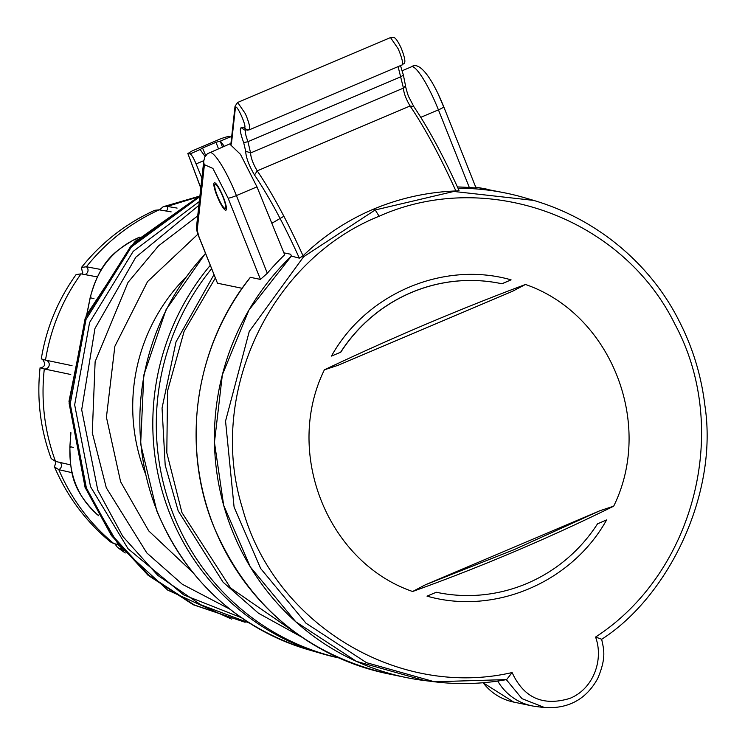 <?xml version="1.0" encoding="UTF-8"?>
<svg xmlns="http://www.w3.org/2000/svg" width="745" height="745" viewBox="0 0 745 745"><rect width="100%" height="100%" fill="white"/><g stroke="black" fill="none" stroke-linecap="round" stroke-linejoin="round"><path stroke-width="1.12" d="M599.958 510.707L513.976 549.717L425.469 584.76L412.609 591.502C327.455 562.279 283.659 452.615 324.392 369.818L338.128 365.274L512.616 291.23L525.476 284.478C610.63 313.701 654.427 423.365 613.694 506.172L599.958 510.707L425.469 584.76M427.006 596.13L436.309 592.256A157.698 153.898 101.7 0 0 437.296 592.461A157.698 153.898 101.7 0 0 597.527 523.837L606.616 519.908C571.862 582.488 494.531 615.445 427.006 596.13M502 283.78A157.698 153.898 101.7 0 0 501.012 283.575A157.698 153.898 101.7 0 0 340.782 352.199L331.469 356.073C366.223 293.502 443.554 260.545 511.079 279.85L502 283.78M512.113 672.549C523.754 697.869 542.975 706.493 569.785 698.41C593.383 689.041 603.962 659.67 595.562 637.059C694.843 572.588 731.385 428.803 674.998 324.382C622.811 217.689 486.755 167.97 379.131 216.246C269.681 260.089 206.793 394.347 242.432 508.146C273.545 623.369 397.597 698.987 512.113 672.549L506.647 679.58C482.648 684.012 458.585 684.748 434.437 681.777L366.475 662.668L305.971 623.183L260.675 568.537L234.088 507.094L225.549 421.102L249.258 331.441L303.597 256.764L375.21 209.969L453.807 191.456L533.727 200.414C602.482 220.855 652.788 268.843 678.527 319.829C692.515 346.742 701.315 375.368 704.919 405.69C718.543 494.252 668.032 596.913 601.671 639.275L601.681 639.257C603.534 648.895 606.868 657.015 597.658 678.611C586.259 699.201 568.621 708.868 544.735 707.601L521.984 698.661L506.33 679.663M436.309 592.256A157.698 153.898 101.7 0 0 437.185 592.433A157.698 153.898 101.7 0 0 437.24 592.452M331.469 356.073L340.782 352.199M500.957 283.556A157.698 153.898 101.7 0 0 500.901 283.547A157.698 153.898 101.7 0 0 340.67 352.171M501.888 283.752L511.079 279.85M546.094 707.75L544.735 707.601M595.562 637.059L601.634 639.21M483.114 682.737A53.547 52.262 101.7 0 0 513.705 702.088L531.977 705.86A53.547 52.262 -78.3 0 1 497.744 681.051A53.547 52.262 101.7 0 0 536.009 706.521L544.614 707.592M458.846 190.729L455.903 190.953C427.034 192.108 399.404 198.244 373.003 209.364C346.732 220.595 323.414 236.081 303.057 255.814L299.35 258.142L291.407 256.084L248.914 310.116L222.364 374.744L214.448 442.325L223.668 505.324L250.339 566.964L295.774 621.777L356.473 661.392L424.65 680.567L434.428 681.777L506.479 679.589M533.727 200.405L524.266 197.649A247.293 241.343 101.7 0 0 458.017 188.243A247.293 241.343 -78.3 0 1 505.957 193.104A247.293 241.343 -78.3 0 1 528.997 199.083M283.892 252.844L290.68 254.25L291.407 256.084A247.293 241.343 -78.3 0 0 232.105 530.319A247.293 241.343 -78.3 0 0 406.034 677.503L387.763 673.731A247.293 241.343 101.7 0 1 213.834 526.547A247.293 241.343 101.7 0 1 250.432 277.336L250.246 277.578M299.35 258.142C284.013 224.32 269.066 196.596 254.52 174.991C248.923 165.418 245.962 157.465 245.664 151.133L243.69 142.667C240.309 133.364 239.49 128.373 241.231 127.684L244.267 127.861C247.917 128.41 235.895 101.59 235.373 108.034L231.397 144.12M217.419 195.87A13.019 2.356 67 0 1 214.914 184.63A13.019 2.356 67 0 1 222.978 197.015A13.019 2.356 67 0 1 225.027 208.46A13.019 2.356 67 0 1 217.419 195.87M70.505 447.643L69.956 446.674C68.829 474.621 77.778 497.111 96.813 514.152L96.543 513.929M136.549 240.039L134.165 239.722C111.219 251.456 96.571 270.817 90.219 297.804L90.192 297.516C100.687 259.707 115.27 251.121 133.951 239.788L133.755 239.918M98.601 515.67L96.664 514.05C71.082 488.701 70.486 471.948 69.862 446.916L70.915 432.92M86.997 313.673L90.219 297.804L91.011 296.938M139.427 237.236L133.951 239.788L139.483 237.18M122.05 549.288L120.643 548.944L123.623 551.132M72.032 472.693L58.79 469.639C71.315 498.833 89.642 523.465 113.771 543.533L118.213 544.623M70.756 374.493L44.3 368.952C40.817 400.773 44.551 431.588 55.512 461.416L70.552 464.88M97.325 276.907L81.047 273.862C62.496 299.769 50.651 328.526 45.501 360.114L72.032 365.665M171.154 211.878L159.188 209.839C130.552 222.904 106.293 241.883 86.401 266.775L101.394 269.578M196.578 197.406L167.271 206.402L177.105 208.088M121.1 548.152A4.461 4.358 103.8 0 1 120.625 548.944L117.617 547.547L114.851 543.794M58.79 469.639L54.506 466.938C67.292 496.598 85.945 521.593 110.465 541.913L113.771 543.533M54.506 466.938L55.977 461.518M46.004 360.217A4.461 4.368 101.8 0 1 44.281 368.952L40.081 367.751C36.673 399.003 40.379 429.278 51.181 458.585L55.512 461.416M81.047 273.862L76.083 274.598C57.859 300.067 46.264 328.163 41.282 358.904L45.501 360.114M82.546 273.219L81.494 267.446L86.401 266.775M159.188 209.839L154.774 210.295C125.7 223.584 101.273 242.637 81.494 267.446M159.542 209.894L163.136 206.747L167.271 206.402A4.461 4.358 99.7 0 1 166.405 211.068M211.571 268.731A241.715 235.895 101.7 0 0 338.724 657.863A241.715 235.895 101.7 0 1 173.594 515.065A241.715 235.895 101.7 0 1 211.571 268.731M476.064 188.001L443.741 106.768A7.441 0.903 -21.7 0 1 438.423 109.85L469.331 187.535A247.293 241.343 101.7 0 0 457.421 186.939M475.915 187.964L469.331 187.535M267.325 273.257L236.407 195.581L256.969 186.855L284.674 254.762A247.293 241.343 101.7 0 0 267.325 273.257L260.443 279.403L250.432 277.336M429.53 681.126A247.293 241.343 -78.3 0 1 406.034 677.503M225.605 210.183A14.872 2.691 67 0 1 217.307 196.661A14.872 2.691 67 0 1 214.337 182.776A14.872 2.691 67 0 1 214.681 182.749A14.872 2.691 67 0 1 222.978 196.27A14.872 2.691 67 0 1 225.958 210.165A14.872 2.691 67 0 1 225.605 210.183M215.296 278.09L184.099 331.357L167.55 390.985L166.805 452.811L181.92 512.532L230.596 587.982L303.867 638.521M217.475 283.212L198.589 236.091A7.441 0.903 -21.7 0 0 198.766 236.193L217.475 283.212L242.144 288.306M210.239 265.388A241.715 235.895 101.7 0 0 170.102 514.339A241.715 235.895 101.7 0 0 338.938 657.956A241.715 235.895 -78.3 0 1 322.213 653.756A241.715 235.895 -78.3 0 1 170.102 514.339A241.715 235.895 -78.3 0 1 210.239 265.388M260.443 279.403L228.091 198.105L212.902 168.426L204.419 164.692L197.202 230.168A7.441 6.966 -173.7 0 1 196.55 226.499L203.758 161.022A7.441 6.966 -173.7 0 0 204.419 164.692M256.969 186.855L240.477 154.336L229.656 143.962L207.371 153.777L204.8 157.111L203.758 161.022M201.876 178.074L196.084 163.919L203.804 160.641M224.226 146.262L220.427 141.094L230.522 136.81L228.361 136.363L221.703 138.384L192.07 150.965L187.954 153.507L190.124 153.954C191.67 154.764 193.653 158.089 196.084 163.919M190.124 153.954L199.874 149.568M200.228 149.671L205.108 156.506M218.443 148.711L216.003 142.304L220.427 141.094M230.522 136.81L231.593 137.583M200.778 188.057L187.815 153.423L200.805 187.833M199.967 149.615L202.538 148.022L205.713 155.547M216.003 142.304L202.538 148.022M301.809 637.133L258.496 613.237L223.072 582.19L178.195 510.912L165.185 465.178L162.047 408.064L176.016 341.899L213.945 274.691M271.832 223.286L283.882 216.264M613.694 506.172A1471.692 1060.722 168 0 1 514.832 551.468A1471.692 1060.722 168 0 1 412.609 591.502M402.123 64.964C402.458 62.645 408.735 67.208 401.089 47.866C394.235 33.674 393.351 38.246 390.501 37.576L398.128 48.704L399.488 51.926C402.542 60 403.343 64.359 401.881 65.001L249.268 129.826L247.415 130.151L244.267 127.861M235.373 108.034L235.048 106.2L237.646 102.438L245.273 113.575L246.642 116.788C249.696 124.862 250.488 129.22 249.026 129.872L244.379 129.965L241.231 127.684M324.392 369.818A1471.692 785.677 -29.7 0 1 525.476 284.478M338.128 365.274L512.616 291.23M373.003 209.364L375.21 209.969L379.131 216.246M455.903 190.953C440.23 156.385 424.957 128.066 410.085 105.986L257.23 170.856C272.102 192.927 287.374 221.246 303.057 255.814M245.99 129.686C244.574 130.198 245.235 134.202 247.955 141.68L250.59 152.967L245.664 151.133M243.69 142.667L247.955 141.68L400.801 76.809L403.38 75.049L400.512 65.644M254.52 174.991L257.23 170.856C253.03 163.677 250.814 157.717 250.59 152.967L403.445 88.096C403.669 92.846 405.885 98.815 410.085 105.986L413.82 106.6L409.005 97.325C408.083 96.571 404.284 82.052 405.531 85.563M403.38 75.049L405.504 85.675L403.445 88.096L398.1 66.668M199.921 195.879L130.952 245.962L85.116 318.655L69.117 403.352L85.265 487.714L111.377 535.497L148.078 575.289L193.188 604.726L245.142 622.289L194.296 604.949L149.186 575.513L112.486 535.72L86.373 487.938L70.226 403.92L85.992 319.512L131.381 246.93L199.828 196.671M241.194 617.596L183.875 594.966M183.466 594.734L128.075 548.758L90.536 486.671L74.658 404.814L89.586 322.501L133.215 251.363L199.297 201.56M85.656 487.044L85.265 487.714L85.656 487.044M98.573 515.633L96.813 514.152L97.921 514.469M73.28 447.382L69.956 446.674M90.219 297.804L93.982 298.605M58.771 469.639A4.461 4.358 103 0 0 60.326 462.524M84.837 274.57A4.461 4.358 100.6 0 0 86.392 266.775M487.686 189.332A247.293 241.343 101.7 0 0 475.748 187.191L505.957 193.104M198.766 236.193L197.202 230.168M209.447 152.529A44.626 8.074 -113 0 1 236.407 195.581A7.441 0.903 158.3 0 1 228.091 198.105M420.785 117.328L438.423 109.85A44.626 8.074 -113 0 0 411.454 66.808L401.909 70.859M185.598 277.522A180.188 175.848 101.7 0 0 145.228 473.196M192.564 572.216L148.767 530.943L120.597 481.736L106.423 417.219L114.851 346.323L147.547 281.582L197.881 234.209M220.166 141.047L222.448 147.016M229.777 609.121L182.339 584.285L146.812 552.93L106.302 487.798L92.287 432.771L95.127 361.697L128 282.429L158.508 245.869L197.714 215.892M205.452 253.347L166.042 309.715L143.832 375.042L140.647 443.955L156.748 510.791C186.362 580.849 236.929 627.16 308.439 649.742L308.439 649.742A240.57 234.777 -78.3 0 1 157.046 510.986A240.57 234.777 -78.3 0 1 205.536 253.561M230.885 143.934L235.048 106.2M459.022 190.469C443.601 156.413 428.533 128.457 413.82 106.6M390.501 37.576L237.646 102.447M214.914 184.63L215.771 183.466M225.027 208.46L226.461 208.647M445.37 110.856L438.06 93.796M231.602 619.104L167.727 590.115L118.781 545.321L85.126 487.621L68.987 401.322L86.28 315.396L134.5 242.106L199.93 195.814M69.862 446.916L70.868 432.528M86.839 314.045L90.192 297.516M125.244 552.986L117.617 547.547M42.577 359.397C45.622 363.607 45.249 366.354 41.45 367.62L41.469 367.62M81.95 274.03L82.76 272.335M163.127 206.747L198.822 196.335M387.763 673.731C305.59 654.361 247.591 605.285 213.741 526.491C180.504 445.212 195.078 345.922 250.301 277.382M513.705 702.088L483.067 682.746M411.454 66.808C419.137 60.988 431.7 76.893 443.741 106.768M196.55 226.499C196.056 227.83 196.736 231.025 198.589 236.091M249.351 623.016L200.74 604.763L157.772 575.364L122.813 536.465L97.8 490.229L81.689 409.769L94.95 328.489L135.823 257.211L198.868 205.406M308.439 649.742L322.213 653.756"/></g></svg>
